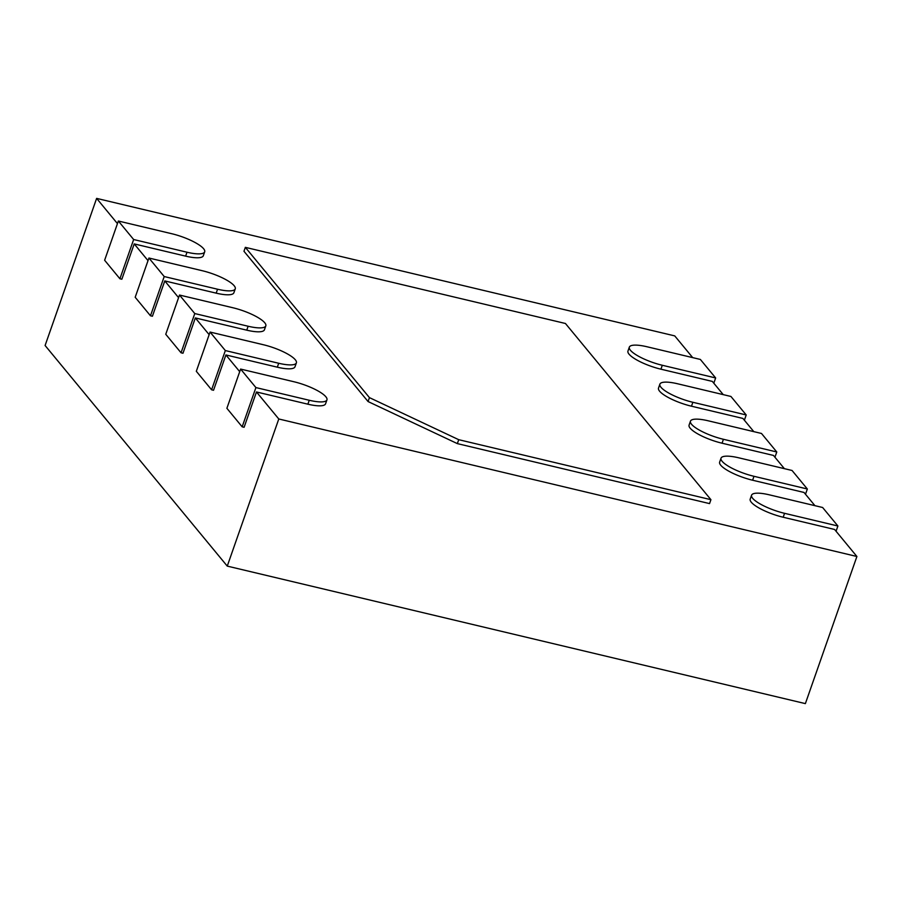 <?xml version="1.0" encoding="UTF-8"?>
<svg xmlns="http://www.w3.org/2000/svg" width="902" height="902" viewBox="0 0 902 902"><rect width="100%" height="100%" fill="white"/><g stroke="black" fill="none" stroke-linecap="round" stroke-linejoin="round"><path stroke-width="1.35" d="M179.498 295.044L232.84 307.74A26.834 6.72 -160.7 0 1 265.819 325.859A26.834 6.72 -160.7 0 1 248.129 326.242L194.776 313.558L179.498 295.044L165.754 334.281L181.043 352.783L182.982 353.246L195.339 317.932L246.753 330.166A26.834 6.72 19.3 0 0 264.444 329.782L265.819 325.859M194.776 313.558L181.043 352.783M255.909 387.578L240.62 369.076L293.973 381.76A26.834 6.72 -160.7 0 1 326.941 399.879A26.834 6.72 -160.7 0 1 309.251 400.262L255.909 387.578L242.164 426.815L244.104 427.277L256.472 391.964L278.786 418.979L856.9 556.489L834.587 529.463L783.184 517.241A26.834 6.72 19.3 0 1 750.205 499.11L751.58 495.198A26.834 6.72 -160.7 0 1 769.271 494.815L822.624 507.499L837.902 526.001L784.548 513.317A26.834 6.72 -160.7 0 1 751.58 495.198M256.472 391.964L307.875 404.186A26.834 6.72 19.3 0 0 325.566 403.803L326.941 399.879M239.718 371.669L225.906 354.948L277.32 367.182A26.834 6.72 19.3 0 0 294.999 366.798L296.375 362.875A26.834 6.72 -160.7 0 1 278.695 363.258L225.342 350.562L211.598 389.799L196.32 371.297L210.065 332.06L263.407 344.744A26.834 6.72 -160.7 0 1 296.375 362.875M209.151 334.653L195.339 317.932M178.585 297.649L164.784 280.928L216.187 293.15A26.834 6.72 19.3 0 0 233.877 292.767L235.253 288.843A26.834 6.72 -160.7 0 1 217.562 289.226L164.209 276.542L150.476 315.779L135.187 297.265L148.931 258.028L202.285 270.724A26.834 6.72 -160.7 0 1 235.253 288.843M148.018 260.633L134.218 243.912L185.632 256.134A26.834 6.72 19.3 0 0 203.311 255.751L204.686 251.838A26.834 6.72 -160.7 0 1 186.996 252.222L133.654 239.526L119.91 278.763L104.632 260.25L118.365 221.024L171.718 233.708A26.834 6.72 -160.7 0 1 204.686 251.838M117.463 223.617L96.627 198.384L674.741 335.894L692.691 357.62M629.325 347.146A26.834 6.72 -160.7 0 1 647.016 346.763L700.369 359.447L715.647 377.949L662.293 365.265A26.834 6.72 -160.7 0 1 629.325 347.146L627.961 351.07A26.834 6.72 19.3 0 0 660.929 369.189L712.332 381.411L723.246 394.636M659.892 384.151A26.834 6.72 -160.7 0 1 677.582 383.767L730.936 396.463L746.213 414.965L692.86 402.281A26.834 6.72 -160.7 0 1 659.892 384.151L658.516 388.074A26.834 6.72 19.3 0 0 691.484 406.204L742.898 418.427L753.813 431.641M690.458 421.166A26.834 6.72 -160.7 0 1 708.149 420.783L761.491 433.467L776.78 451.981L723.427 439.285A26.834 6.72 -160.7 0 1 690.458 421.166L689.083 425.09A26.834 6.72 19.3 0 0 722.051 443.209L773.465 455.442L784.379 468.657M721.025 458.182A26.834 6.72 -160.7 0 1 738.704 457.799L792.057 470.483L807.335 488.997L753.993 476.301A26.834 6.72 -160.7 0 1 721.025 458.182L719.649 462.106A26.834 6.72 19.3 0 0 752.618 480.225L804.02 492.458L814.934 505.672M368.061 401.548L243.968 251.275L245.344 247.351L565.441 323.491L710.923 499.674L709.547 503.598L457.348 443.615L368.061 401.548L369.437 397.624L245.344 247.351M278.786 418.979L227.259 566.106L45.1 345.511L96.627 198.384M119.91 278.763L121.849 279.225L134.218 243.912M150.476 315.779L152.415 316.241L164.784 280.928M211.598 389.799L213.537 390.262L225.906 354.948M856.9 556.489L805.373 703.616L227.259 566.106M837.902 526.001L836.064 531.255M240.62 369.076L226.887 408.302L242.164 426.815M807.335 488.997L805.497 494.24M776.78 451.981L774.942 457.224M746.213 414.965L744.375 420.219M715.647 377.949L713.809 383.203M710.923 499.674L458.723 439.691L457.348 443.615M458.723 439.691L369.437 397.624M225.342 350.562L210.065 332.06M164.209 276.542L148.931 258.028M133.654 239.526L118.365 221.024M248.129 326.242L246.753 330.166M784.548 513.317L783.184 517.241M309.251 400.262L307.875 404.186M753.993 476.301L752.618 480.225M278.695 363.258L277.32 367.182M723.427 439.285L722.051 443.209M692.86 402.281L691.484 406.204M217.562 289.226L216.187 293.15M662.293 365.265L660.929 369.189M186.996 252.222L185.632 256.134"/></g></svg>
